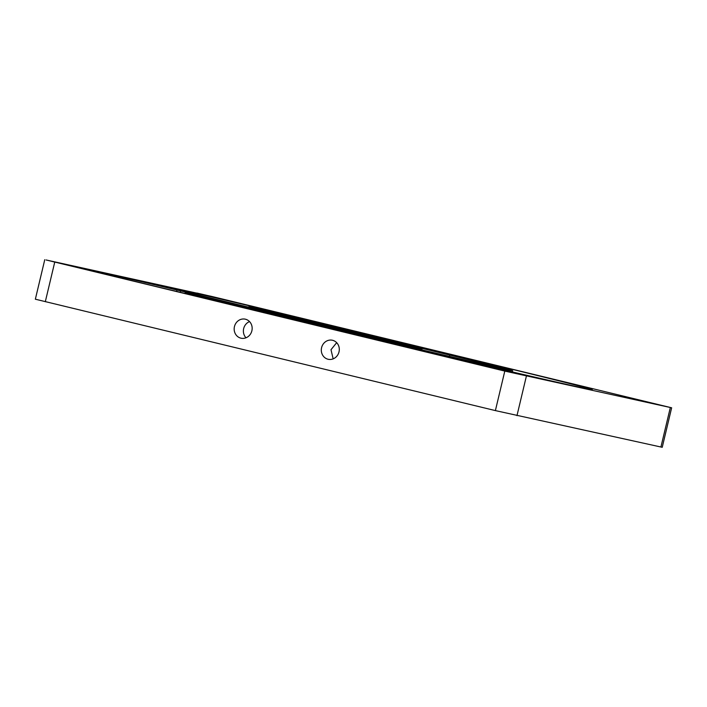 <?xml version="1.0" encoding="UTF-8"?>
<svg xmlns="http://www.w3.org/2000/svg" width="707" height="707" viewBox="0 0 707 707"><rect width="100%" height="100%" fill="white"/><g stroke="black" fill="none" stroke-linecap="round" stroke-linejoin="round"><path stroke-width="1.06" d="M321.588 347.658A9.748 8.961 -77.7 0 0 328.234 359.289A9.748 8.961 -77.7 0 0 339.015 351.874A9.748 8.961 -77.7 0 0 332.378 340.244A9.748 8.961 -77.7 0 0 321.588 347.658M336.682 342.683L331 349.709L333.156 358.873M234.45 326.581A9.748 8.961 -77.7 0 0 241.096 338.211A9.748 8.961 -77.7 0 0 251.878 330.796A9.748 8.961 -77.7 0 0 245.241 319.166A9.748 8.961 -77.7 0 0 234.45 326.581M249.544 321.597A9.748 8.961 -77.7 0 0 243.668 328.587A9.748 8.961 -77.7 0 0 246.009 337.787M208.379 295.694L196.926 293.034L208.379 295.694M658.456 404.59L647.002 401.921L658.456 404.59M514.51 373.216L503.057 370.548L514.51 373.216M64.434 264.321L52.981 261.661L64.434 264.321M341.189 331.291L346.13 332.484A180.63 1.485 13.4 0 0 576.868 386.649L578.105 386.923A180.63 1.485 13.4 0 0 592.325 389.707A180.63 1.485 13.4 0 0 485.859 362.938L288.765 315.26A88.039 0.725 13.4 0 0 169.371 287.502A88.039 0.725 13.4 0 0 221.273 300.546L421.999 349.143L216.536 299.512A88.039 0.725 13.4 0 0 97.142 271.753A88.039 0.725 13.4 0 0 149.036 284.806L310.585 323.541L185.154 292.671L382.24 340.359A88.039 0.725 13.4 0 0 501.634 368.117A88.039 0.725 13.4 0 0 449.74 355.073L249.014 306.476L454.477 356.098A98.759 0.813 -166.6 0 1 512.69 370.742A98.759 0.813 -166.6 0 1 504.913 369.213L503.667 368.939A98.759 0.813 -166.6 0 1 377.511 339.325L321.853 326.201L341.189 331.291M46.088 259.964L504.798 371.095L671.65 407.798L211.614 296.401L46.088 259.964M44.762 259.699L35.35 299.202L495.386 410.599L662.238 447.301L671.65 407.798M54.722 262.2L45.31 301.703M504.798 371.095L495.386 410.599M526.379 376.159L516.967 415.663M670.324 407.532L660.912 447.036M504.683 370.168L504.913 369.213M252.487 308.102L252.655 307.386M449.431 356.363L449.74 355.073M180.25 292.353L180.418 291.646M291.098 319.06L291.24 318.459M216.369 300.228L216.536 299.512M413.471 347.853L413.622 347.199M288.597 315.967L288.765 315.26M485.674 363.725L485.859 362.938M372.403 338.821L372.571 338.132M377.344 340.014L377.511 339.325M503.446 369.876L503.667 368.939M512.398 371.962L512.69 370.742M248.837 307.218L249.014 306.476M176.609 291.47L176.785 290.727M421.832 349.85L421.999 349.143"/></g></svg>
